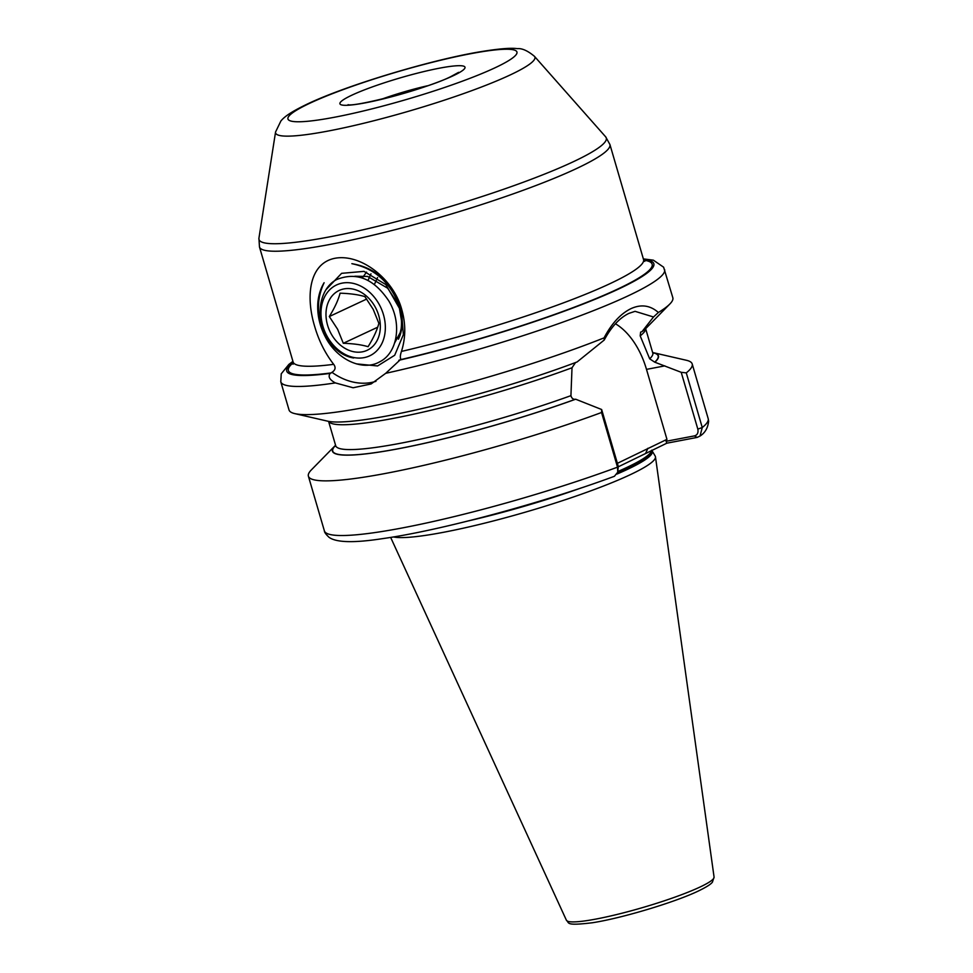 <?xml version="1.0" encoding="UTF-8"?>
<svg xmlns="http://www.w3.org/2000/svg" width="973" height="973" viewBox="0 0 973 973"><rect width="100%" height="100%" fill="white"/><g stroke="black" fill="none" stroke-linecap="round" stroke-linejoin="round"><path stroke-width="1.46" d="M615.435 323.754A69.983 43.08 -100.8 0 1 646.498 369.375L666.955 439.358L666.091 441.292L694.418 435.892C697.361 435.077 698.505 432.803 697.823 429.105L681.209 372.306L654.707 362.163L649.684 358.83L640.198 335.867L640.623 332.134L642.046 331.598L653.515 316.979L635.065 311.336L628.935 313.367C619.57 317.903 611.336 326.794 604.233 340.027L577.086 361.968A169.825 20.701 -16.3 0 1 327.731 421.187L294.868 413.634A199.939 24.374 -16.3 0 0 604.063 337.874C611.701 323.401 620.701 313.634 631.088 308.587C641.183 304.05 650.268 305.34 658.368 312.479A199.939 24.374 -16.3 0 0 669.886 303.965A199.939 24.374 -16.3 0 0 672.83 297.702L663.61 267.186L653.394 260.18L643.36 258.891M681.209 372.306L686.281 372.878L702.263 427.536L700.025 436.05L697.167 437.412L666.833 443.189L618.366 466.772M393.445 536.938A138.64 16.906 -16.3 0 0 497.203 519.947A138.64 16.906 -16.3 0 0 629.653 474.982A138.64 16.906 -16.3 0 0 655.461 456.824A138.64 16.906 -16.3 0 0 655.17 456.009L651.728 450.183M331.209 372.914L331.963 372.318C335.405 370.105 335.977 367.453 333.69 364.34C325.104 353.26 318.755 340.586 314.644 326.32C305.486 296.218 309.122 263.197 335.101 258.246C361.214 253.503 393.846 279.385 401.8 309.706C405.85 323.973 405.741 337.874 401.448 351.423C400.183 355.206 399.988 357.784 400.9 359.171L385.709 373.316L371.127 383.946L353.114 387.765L335.357 382.912C329.543 379.774 327.828 376.6 330.188 373.389L331.209 372.914A189.516 23.109 163.7 0 1 293.25 362.71M331.963 372.318A65.203 50.754 -115.1 0 0 375.955 381.319M356.349 363.866L377.573 365.957L394.697 355.254L403.369 334.639L401.411 309.475C392.18 282.815 375.663 267.551 351.861 263.683C375.675 268.609 391.803 283.642 400.244 308.806C403.26 320.494 402.652 330.625 398.395 339.224A44.332 34.517 -115.1 0 0 401.423 320.336L399.429 308.332L385.782 284.542L363.987 271.37L341.62 273.328L326.101 289.589M292.922 361.36L288.872 364.413L281.246 373.802L280.783 381.781L289.017 409.937A199.939 24.374 -16.3 0 0 294.868 413.634M686.281 372.878A199.939 24.374 -16.3 0 0 692.204 363.963A199.939 24.374 -16.3 0 0 686.354 360.265L653.491 352.713A169.825 20.701 -16.3 0 0 652.628 352.53M654.963 362.114A169.825 20.701 -16.3 0 0 653.491 352.713M604.233 340.027L604.063 337.874M618.256 466.31L617.527 467.162A199.939 24.374 -16.3 0 1 324.374 530.844C324.35 532.219 325.906 534.372 329.032 537.303C336.293 542.618 354.208 543.043 382.778 538.604C440.088 530.577 542.083 503.114 614.401 476.296L617.746 472.185L617.527 467.162L601.545 412.503L601.642 409.511L618.256 466.31L617.746 472.185M335.563 445.245A169.825 20.701 -16.3 0 0 334.943 445.853L311.324 469.935A199.939 24.374 -16.3 0 0 308.392 476.186A199.939 24.374 -16.3 0 0 601.545 412.503M334.943 445.853A169.825 20.701 -16.3 0 0 400.985 448.261A169.825 20.701 -16.3 0 0 575.663 399.21L601.642 409.511M575.542 362.552L572.015 367.758L570.932 395.658C571.674 398.31 573.158 399.514 575.396 399.258L575.663 399.21M642.046 331.598A169.825 20.701 -16.3 0 0 646.279 328.035L669.886 303.965M658.368 312.479L653.515 316.979M617.381 463.33L666.955 439.358M697.167 437.412L694.418 435.892M666.833 443.189L666.091 441.292M645.768 453.041L647.921 448.261M368.086 346.692C361.591 344.746 353.321 343.615 343.299 343.287L337.631 329.288L329.3 316.541C334.627 307.954 338.227 300.171 340.088 293.189C350.073 293.505 358.332 294.637 364.875 296.595L373.206 309.353L378.874 323.352C377.025 330.297 373.437 338.081 368.086 346.692M375.614 307.784A33.033 25.724 64.9 0 1 368.463 349.623A33.033 25.724 64.9 0 1 330.698 332.961A33.033 25.724 64.9 0 1 337.862 291.122A33.033 25.724 64.9 0 1 375.614 307.784M379.75 305.461A39.115 30.455 -115.1 0 0 335.04 285.734A39.115 30.455 -115.1 0 0 326.563 335.284A39.115 30.455 -115.1 0 0 371.285 355.011A39.115 30.455 -115.1 0 0 379.75 305.461M326.308 335.551C314.863 315.009 320.081 287.813 336.853 279.482C356.605 271.649 373.887 278.764 388.726 300.815C402.336 323.145 397.629 352.834 379.92 361.688C362.868 371.771 336.853 359.767 325.225 336.67C319.691 326.004 317.21 314.96 317.794 303.527A52.165 40.611 64.9 0 1 324.118 282.729C316.055 299.854 316.626 317.612 325.846 336.026C333.216 348.857 342.484 356.179 353.673 357.991C342.301 355.364 333.167 347.884 326.308 335.551M370.968 273.839L368.208 280.042M395.975 337.509L398.808 338.178M366.578 272.112L362.272 277.962M394.637 342.934L400.231 332.535L401.156 328.606M397.933 303.819L387.668 288.215L367.66 276.454L354.877 276.235M377.573 277.573L374.374 284.481M366.724 299.039L329.3 316.541M377.682 327.208L343.299 343.287M351.995 95.123A65.203 7.954 163.7 0 1 439.528 68.171A65.203 7.954 163.7 0 1 452.931 75.882A65.203 7.954 163.7 0 1 365.398 102.834A65.203 7.954 163.7 0 1 351.995 95.123M427.378 85.806A52.165 6.361 -16.3 0 0 381.635 99.185M664.863 365.872L646.498 369.375M275.554 132.012L280.917 120.944C284.432 116.809 290.003 112.369 307.577 103.929C346.023 85.6 428.461 60.63 478.071 52.128C497.58 48.832 510.655 47.677 517.283 48.65C521.99 48.164 527.707 50.718 534.432 56.312A135.077 16.468 163.7 0 1 509.816 75.128A135.077 16.468 163.7 0 1 363.513 123.316A135.077 16.468 163.7 0 1 275.554 132.012L258.927 238.215A180.929 22.063 -16.3 0 0 376.733 226.563A180.929 22.063 -16.3 0 0 572.696 162.029A180.929 22.063 -16.3 0 0 605.656 136.828L609.913 144.49A182.559 22.257 163.7 0 1 576.004 168.791A182.559 22.257 163.7 0 1 383.058 232.729A182.559 22.257 163.7 0 1 259.475 246.972L258.927 238.215M494.819 67.891A119.326 14.546 -16.3 0 0 470.3 53.783A119.326 14.546 -16.3 0 0 310.095 103.114A119.326 14.546 -16.3 0 0 334.627 117.222A119.326 14.546 -16.3 0 0 494.819 67.891M617.916 471.479A136.901 16.687 -16.3 0 0 626.125 467.782A136.901 16.687 -16.3 0 0 651.63 450.304M617.721 472.258A136.901 16.687 -16.3 0 0 626.308 468.402A136.901 16.687 -16.3 0 0 651.752 450.244M468.597 520.859A137.071 16.711 -16.3 0 0 581.307 487.899M617.004 474.046A137.071 16.711 -16.3 0 0 626.819 469.655A137.071 16.711 -16.3 0 0 652.056 450.913M714.073 877.087L712.431 882.134C711.762 882.961 710.181 885.308 698.091 891.134C674.496 902.433 621.358 918.317 592.387 922.757C564.304 926.126 569.752 922.793 566.42 920.263A76.928 9.377 -16.3 0 0 619.071 913.951A76.928 9.377 -16.3 0 0 699.757 887.157A76.928 9.377 -16.3 0 0 714.073 877.087L655.461 456.824M293.08 364.23L293.116 361.992A182.559 22.257 -16.3 0 0 333.69 364.34M643.81 260.205A189.516 23.109 163.7 0 1 616.967 289.419A189.516 23.109 163.7 0 1 399.83 359.828M401.448 351.423A182.559 22.257 -16.3 0 0 609.645 283.824A182.559 22.257 -16.3 0 0 643.542 259.523L644.771 261.384M385.709 373.316A199.939 24.374 -16.3 0 0 627.463 296.157A199.939 24.374 -16.3 0 0 664.595 269.545M398.808 360.302A191.255 23.316 -16.3 0 0 618.305 289.163A191.255 23.316 -16.3 0 0 643.53 259.475M280.783 381.781A199.939 24.374 -16.3 0 0 335.357 382.912M293.092 361.956A191.255 23.316 -16.3 0 0 330.188 373.389M697.823 429.105L702.263 427.536A199.939 24.374 -16.3 0 0 708.186 418.621L708.624 421.139C707.93 427.913 705.072 432.876 700.025 436.05M654.707 362.163A169.521 20.664 -16.3 0 0 652.676 352.688M649.684 358.83A165.167 20.141 -16.3 0 0 652.774 353.017L653.151 353.673M640.198 335.867A165.167 20.141 -16.3 0 0 645.598 328.692M335.612 445.403A169.521 20.664 -16.3 0 0 400.268 448.358A169.521 20.664 -16.3 0 0 575.396 399.258M335.746 446.485L335.709 445.731A165.167 20.141 -16.3 0 0 570.932 395.658M328.655 421.382A165.167 20.141 -16.3 0 0 572.015 367.758M458.599 72.343L451.034 76.49C427.22 88.884 353.977 107.237 348.066 104.67M534.432 56.312L605.656 136.828M643.542 259.523L609.913 144.49M293.116 361.992L259.475 246.972M708.186 418.621L692.204 363.963M652.774 353.017L645.646 328.655M324.374 530.844L308.392 476.186M335.709 445.731L328.582 421.37M566.42 920.263L390.647 537.4"/></g></svg>
